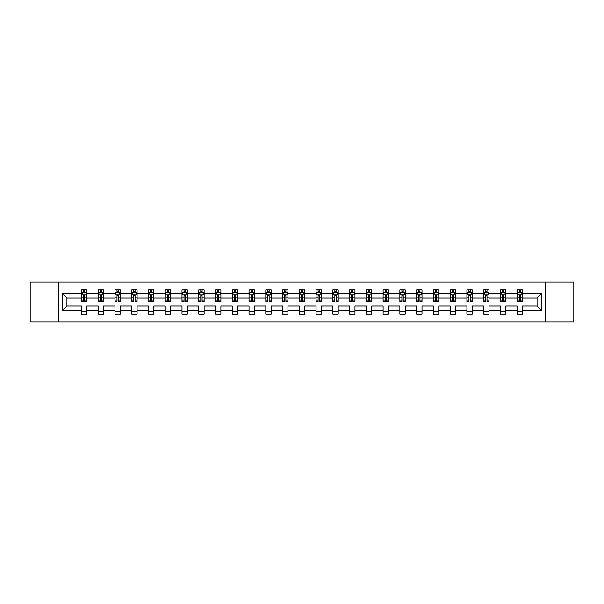 <?xml version="1.0" encoding="UTF-8"?>
<svg xmlns="http://www.w3.org/2000/svg" width="604" height="604" viewBox="0 0 604 604"><rect width="100%" height="100%" fill="white"/><g stroke="black" fill="none" stroke-linecap="round" stroke-linejoin="round"><path stroke-width="0.91" d="M545.706 321.872L573.8 321.872L573.8 282.128L545.706 282.128L545.706 321.872L58.294 321.872L58.294 282.128L30.2 282.128L30.2 321.872L58.294 321.872M522.558 310.486L522.558 305.971L537.062 305.971L541.569 310.486L522.558 310.486L522.558 314.088L517.183 314.088L517.183 310.486L505.797 310.486L505.797 314.088L500.422 314.088L500.422 310.486L489.036 310.486L489.036 314.088L483.668 314.088L483.668 310.486L472.275 310.486L472.275 314.088L466.907 314.088L466.907 310.486L455.522 310.486L455.522 314.088L450.146 314.088L450.146 310.486L438.761 310.486L438.761 314.088L433.385 314.088L433.385 310.486L422 310.486L422 314.088L416.632 314.088L416.632 310.486L405.239 310.486L405.239 314.088L399.871 314.088L399.871 310.486L388.485 310.486L388.485 314.088L383.11 314.088L383.11 310.486L371.724 310.486L371.724 314.088L366.349 314.088L366.349 310.486L354.963 310.486L354.963 314.088L349.595 314.088L349.595 310.486L338.202 310.486L338.202 314.088L332.834 314.088L332.834 310.486L321.441 310.486L321.441 314.088L316.073 314.088L316.073 310.486L304.688 310.486L304.688 314.088L299.312 314.088L299.312 310.486L287.927 310.486L287.927 314.088L282.559 314.088L282.559 310.486L271.166 310.486L271.166 314.088L265.798 314.088L265.798 310.486L254.405 310.486L254.405 314.088L249.037 314.088L249.037 310.486L237.651 310.486L237.651 314.088L232.276 314.088L232.276 310.486L220.89 310.486L220.89 314.088L215.515 314.088L215.515 310.486L204.129 310.486L204.129 314.088L198.761 314.088L198.761 310.486L187.368 310.486L187.368 314.088L182 314.088L182 310.486L170.615 310.486L170.615 314.088L165.239 314.088L165.239 310.486L153.854 310.486L153.854 314.088L148.478 314.088L148.478 310.486L137.093 310.486L137.093 314.088L131.725 314.088L131.725 310.486L120.332 310.486L120.332 314.088L114.964 314.088L114.964 310.486L103.578 310.486L103.578 314.088L98.203 314.088L98.203 310.486L86.817 310.486L86.817 314.088L81.442 314.088L81.442 310.486L62.431 310.486L62.431 293.514L81.442 293.514L81.442 289.912L86.817 289.912L86.817 293.514L98.203 293.514L98.203 289.912L103.578 289.912L103.578 293.514L114.964 293.514L114.964 289.912L120.332 289.912L120.332 293.514L131.725 293.514L131.725 289.912L137.093 289.912L137.093 293.514L148.478 293.514L148.478 289.912L153.854 289.912L153.854 293.514L165.239 293.514L165.239 289.912L170.615 289.912L170.615 293.514L182 293.514L182 289.912L187.368 289.912L187.368 293.514L198.761 293.514L198.761 289.912L204.129 289.912L204.129 293.514L215.515 293.514L215.515 289.912L220.89 289.912L220.89 293.514L232.276 293.514L232.276 289.912L237.651 289.912L237.651 293.514L249.037 293.514L249.037 289.912L254.405 289.912L254.405 293.514L265.798 293.514L265.798 289.912L271.166 289.912L271.166 293.514L282.559 293.514L282.559 289.912L287.927 289.912L287.927 293.514L299.312 293.514L299.312 289.912L304.688 289.912L304.688 293.514L316.073 293.514L316.073 289.912L321.441 289.912L321.441 293.514L332.834 293.514L332.834 289.912L338.202 289.912L338.202 293.514L349.595 293.514L349.595 289.912L354.963 289.912L354.963 293.514L366.349 293.514L366.349 289.912L371.724 289.912L371.724 293.514L383.11 293.514L383.11 289.912L388.485 289.912L388.485 293.514L399.871 293.514L399.871 289.912L405.239 289.912L405.239 293.514L416.632 293.514L416.632 289.912L422 289.912L422 293.514L433.385 293.514L433.385 289.912L438.761 289.912L438.761 293.514L450.146 293.514L450.146 289.912L455.522 289.912L455.522 293.514L466.907 293.514L466.907 289.912L472.275 289.912L472.275 293.514L483.668 293.514L483.668 289.912L489.036 289.912L489.036 293.514L500.422 293.514L500.422 289.912L505.797 289.912L505.797 293.514L517.183 293.514L517.183 289.912L522.558 289.912L522.558 293.514L541.569 293.514L541.569 310.486M545.706 282.128L58.294 282.128M517.183 293.514L517.183 298.029L505.797 298.029L505.797 293.514M505.797 310.486L505.797 305.971L517.183 305.971L517.183 310.486M500.422 293.514L500.422 298.029L489.036 298.029L489.036 293.514M489.036 310.486L489.036 305.971L500.422 305.971L500.422 310.486M483.668 293.514L483.668 298.029L472.275 298.029L472.275 293.514M472.275 310.486L472.275 305.971L483.668 305.971L483.668 310.486M466.907 293.514L466.907 298.029L455.522 298.029L455.522 293.514M455.522 310.486L455.522 305.971L466.907 305.971L466.907 310.486M450.146 293.514L450.146 298.029L438.761 298.029L438.761 293.514M438.761 310.486L438.761 305.971L450.146 305.971L450.146 310.486M433.385 293.514L433.385 298.029L422 298.029L422 293.514M422 310.486L422 305.971L433.385 305.971L433.385 310.486M416.632 293.514L416.632 298.029L405.239 298.029L405.239 293.514M405.239 310.486L405.239 305.971L416.632 305.971L416.632 310.486M399.871 293.514L399.871 298.029L388.485 298.029L388.485 293.514M388.485 310.486L388.485 305.971L399.871 305.971L399.871 310.486M383.11 293.514L383.11 298.029L371.724 298.029L371.724 293.514M371.724 310.486L371.724 305.971L383.11 305.971L383.11 310.486M366.349 293.514L366.349 298.029L354.963 298.029L354.963 293.514M354.963 310.486L354.963 305.971L366.349 305.971L366.349 310.486M349.595 293.514L349.595 298.029L338.202 298.029L338.202 293.514M338.202 310.486L338.202 305.971L349.595 305.971L349.595 310.486M332.834 293.514L332.834 298.029L321.441 298.029L321.441 293.514M321.441 310.486L321.441 305.971L332.834 305.971L332.834 310.486M316.073 293.514L316.073 298.029L304.688 298.029L304.688 293.514M304.688 310.486L304.688 305.971L316.073 305.971L316.073 310.486M299.312 293.514L299.312 298.029L287.927 298.029L287.927 293.514M287.927 310.486L287.927 305.971L299.312 305.971L299.312 310.486M282.559 293.514L282.559 298.029L271.166 298.029L271.166 293.514M271.166 310.486L271.166 305.971L282.559 305.971L282.559 310.486M265.798 293.514L265.798 298.029L254.405 298.029L254.405 293.514M254.405 310.486L254.405 305.971L265.798 305.971L265.798 310.486M249.037 293.514L249.037 298.029L237.651 298.029L237.651 293.514M237.651 310.486L237.651 305.971L249.037 305.971L249.037 310.486M232.276 293.514L232.276 298.029L220.89 298.029L220.89 293.514M220.89 310.486L220.89 305.971L232.276 305.971L232.276 310.486M215.515 293.514L215.515 298.029L204.129 298.029L204.129 293.514M204.129 310.486L204.129 305.971L215.515 305.971L215.515 310.486M198.761 293.514L198.761 298.029L187.368 298.029L187.368 293.514M187.368 310.486L187.368 305.971L198.761 305.971L198.761 310.486M182 293.514L182 298.029L170.615 298.029L170.615 293.514M170.615 310.486L170.615 305.971L182 305.971L182 310.486M165.239 293.514L165.239 298.029L153.854 298.029L153.854 293.514M153.854 310.486L153.854 305.971L165.239 305.971L165.239 310.486M148.478 293.514L148.478 298.029L137.093 298.029L137.093 293.514M137.093 310.486L137.093 305.971L148.478 305.971L148.478 310.486M131.725 293.514L131.725 298.029L120.332 298.029L120.332 293.514M120.332 310.486L120.332 305.971L131.725 305.971L131.725 310.486M114.964 293.514L114.964 298.029L103.578 298.029L103.578 293.514M103.578 310.486L103.578 305.971L114.964 305.971L114.964 310.486M98.203 293.514L98.203 298.029L86.817 298.029L86.817 293.514M86.817 310.486L86.817 305.971L98.203 305.971L98.203 310.486M81.442 293.514L81.442 298.029L66.938 298.029L66.938 305.971L81.442 305.971L81.442 310.486M62.431 293.514L66.938 298.029M537.062 305.971L537.062 298.029L522.558 298.029L522.558 293.514M519.229 292.6L520.512 292.6M502.468 292.6L503.759 292.6M485.707 292.6L486.998 292.6M468.946 292.6L470.237 292.6M452.185 292.6L453.476 292.6M435.431 292.6L436.715 292.6M418.67 292.6L419.961 292.6M401.909 292.6L403.2 292.6M385.148 292.6L386.439 292.6M368.395 292.6L369.678 292.6M351.634 292.6L352.925 292.6M334.873 292.6L336.164 292.6M318.112 292.6L319.403 292.6M301.358 292.6L302.642 292.6M284.597 292.6L285.888 292.6M267.836 292.6L269.127 292.6M251.075 292.6L252.366 292.6M234.322 292.6L235.605 292.6M217.561 292.6L218.852 292.6M200.8 292.6L202.091 292.6M184.039 292.6L185.33 292.6M167.285 292.6L168.569 292.6M150.524 292.6L151.815 292.6M133.763 292.6L135.054 292.6M117.002 292.6L118.293 292.6M100.241 292.6L101.532 292.6M83.488 292.6L84.771 292.6M81.442 311.4L86.817 311.4M98.203 311.4L103.578 311.4M114.964 311.4L120.332 311.4M131.725 311.4L137.093 311.4M148.478 311.4L153.854 311.4M165.239 311.4L170.615 311.4M182 311.4L187.368 311.4M198.761 311.4L204.129 311.4M215.515 311.4L220.89 311.4M232.276 311.4L237.651 311.4M249.037 311.4L254.405 311.4M265.798 311.4L271.166 311.4M282.559 311.4L287.927 311.4M299.312 311.4L304.688 311.4M316.073 311.4L321.441 311.4M332.834 311.4L338.202 311.4M349.595 311.4L354.963 311.4M366.349 311.4L371.724 311.4M383.11 311.4L388.485 311.4M399.871 311.4L405.239 311.4M416.632 311.4L422 311.4M433.385 311.4L438.761 311.4M450.146 311.4L455.522 311.4M466.907 311.4L472.275 311.4M483.668 311.4L489.036 311.4M500.422 311.4L505.797 311.4M517.183 311.4L522.558 311.4M66.938 305.971L62.431 310.486M541.569 293.514L537.062 298.029M84.771 291.309L83.488 291.309M82.454 292.781L81.442 292.781L81.442 289.912L83.488 289.912L83.488 292.653M81.442 300.007L81.442 301.358L83.488 301.358L83.488 300.007L81.442 300.007L81.442 298.029M86.817 298.029L86.817 301.358L84.771 301.358L84.771 295.605L83.488 295.605L83.488 300.007M85.806 292.781L86.817 292.781L86.817 289.912L84.771 289.912L84.771 292.653M86.817 294.805L85.745 292.653L82.522 292.653L81.442 294.805M101.532 291.309L100.241 291.309M99.215 292.781L98.203 292.781L98.203 289.912L100.241 289.912L100.241 292.653M98.203 300.007L98.203 301.358L100.241 301.358L100.241 300.007L98.203 300.007L98.203 298.029M103.578 298.029L103.578 301.358L101.532 301.358L101.532 295.605L100.241 295.605L100.241 300.007M102.567 292.781L103.578 292.781L103.578 289.912L101.532 289.912L101.532 292.653M103.578 294.805L102.499 292.653L99.275 292.653L98.203 294.805M118.293 291.309L117.002 291.309M115.976 292.781L114.964 292.781L114.964 289.912L117.002 289.912L117.002 292.653M114.964 300.007L114.964 301.358L117.002 301.358L117.002 300.007L114.964 300.007L114.964 298.029M120.332 298.029L120.332 301.358L118.293 301.358L118.293 295.605L117.002 295.605L117.002 300.007M119.328 292.781L120.332 292.781L120.332 289.912L118.293 289.912L118.293 292.653M120.332 294.805L119.26 292.653L116.036 292.653L114.964 294.805M135.054 291.309L133.763 291.309M132.729 292.781L131.725 292.781L131.725 289.912L133.763 289.912L133.763 292.653M131.725 300.007L131.725 301.358L133.763 301.358L133.763 300.007L131.725 300.007L131.725 298.029M137.093 298.029L137.093 301.358L135.054 301.358L135.054 295.605L133.763 295.605L133.763 300.007M136.081 292.781L137.093 292.781L137.093 289.912L135.054 289.912L135.054 292.653M137.093 294.805L136.021 292.653L132.797 292.653L131.725 294.805M151.815 291.309L150.524 291.309M149.49 292.781L148.478 292.781L148.478 289.912L150.524 289.912L150.524 292.653M148.478 300.007L148.478 301.358L150.524 301.358L150.524 300.007L148.478 300.007L148.478 298.029M153.854 298.029L153.854 301.358L151.815 301.358L151.815 295.605L150.524 295.605L150.524 300.007M152.842 292.781L153.854 292.781L153.854 289.912L151.815 289.912L151.815 292.653M153.854 294.805L152.782 292.653L149.558 292.653L148.478 294.805M168.569 291.309L167.285 291.309M166.251 292.781L165.239 292.781L165.239 289.912L167.285 289.912L167.285 292.653M165.239 300.007L165.239 301.358L167.285 301.358L167.285 300.007L165.239 300.007L165.239 298.029M170.615 298.029L170.615 301.358L168.569 301.358L168.569 295.605L167.285 295.605L167.285 300.007M169.603 292.781L170.615 292.781L170.615 289.912L168.569 289.912L168.569 292.653M170.615 294.805L169.535 292.653L166.311 292.653L165.239 294.805M185.33 291.309L184.039 291.309M183.012 292.781L182 292.781L182 289.912L184.039 289.912L184.039 292.653M182 300.007L182 301.358L184.039 301.358L184.039 300.007L182 300.007L182 298.029M187.368 298.029L187.368 301.358L185.33 301.358L185.33 295.605L184.039 295.605L184.039 300.007M186.364 292.781L187.368 292.781L187.368 289.912L185.33 289.912L185.33 292.653M187.368 294.805L186.296 292.653L183.072 292.653L182 294.805M202.091 291.309L200.8 291.309M199.765 292.781L198.761 292.781L198.761 289.912L200.8 289.912L200.8 292.653M198.761 300.007L198.761 301.358L200.8 301.358L200.8 300.007L198.761 300.007L198.761 298.029M204.129 298.029L204.129 301.358L202.091 301.358L202.091 295.605L200.8 295.605L200.8 300.007M203.118 292.781L204.129 292.781L204.129 289.912L202.091 289.912L202.091 292.653M204.129 294.805L203.057 292.653L199.833 292.653L198.761 294.805M218.852 291.309L217.561 291.309M216.526 292.781L215.515 292.781L215.515 289.912L217.561 289.912L217.561 292.653M215.515 300.007L215.515 301.358L217.561 301.358L217.561 300.007L215.515 300.007L215.515 298.029M220.89 298.029L220.89 301.358L218.852 301.358L218.852 295.605L217.561 295.605L217.561 300.007M219.879 292.781L220.89 292.781L220.89 289.912L218.852 289.912L218.852 292.653M220.89 294.805L219.818 292.653L216.594 292.653L215.515 294.805M235.605 291.309L234.322 291.309M233.287 292.781L232.276 292.781L232.276 289.912L234.322 289.912L234.322 292.653M232.276 300.007L232.276 301.358L234.322 301.358L234.322 300.007L232.276 300.007L232.276 298.029M237.651 298.029L237.651 301.358L235.605 301.358L235.605 295.605L234.322 295.605L234.322 300.007M236.64 292.781L237.651 292.781L237.651 289.912L235.605 289.912L235.605 292.653M237.651 294.805L236.572 292.653L233.355 292.653L232.276 294.805M252.366 291.309L251.075 291.309M250.048 292.781L249.037 292.781L249.037 289.912L251.075 289.912L251.075 292.653M249.037 300.007L249.037 301.358L251.075 301.358L251.075 300.007L249.037 300.007L249.037 298.029M254.405 298.029L254.405 301.358L252.366 301.358L252.366 295.605L251.075 295.605L251.075 300.007M253.401 292.781L254.405 292.781L254.405 289.912L252.366 289.912L252.366 292.653M254.405 294.805L253.333 292.653L250.109 292.653L249.037 294.805M269.127 291.309L267.836 291.309M266.802 292.781L265.798 292.781L265.798 289.912L267.836 289.912L267.836 292.653M265.798 300.007L265.798 301.358L267.836 301.358L267.836 300.007L265.798 300.007L265.798 298.029M271.166 298.029L271.166 301.358L269.127 301.358L269.127 295.605L267.836 295.605L267.836 300.007M270.154 292.781L271.166 292.781L271.166 289.912L269.127 289.912L269.127 292.653M271.166 294.805L270.094 292.653L266.87 292.653L265.798 294.805M285.888 291.309L284.597 291.309M283.563 292.781L282.559 292.781L282.559 289.912L284.597 289.912L284.597 292.653M282.559 300.007L282.559 301.358L284.597 301.358L284.597 300.007L282.559 300.007L282.559 298.029M287.927 298.029L287.927 301.358L285.888 301.358L285.888 295.605L284.597 295.605L284.597 300.007M286.915 292.781L287.927 292.781L287.927 289.912L285.888 289.912L285.888 292.653M287.927 294.805L286.855 292.653L283.631 292.653L282.559 294.805M302.642 291.309L301.358 291.309M300.324 292.781L299.312 292.781L299.312 289.912L301.358 289.912L301.358 292.653M299.312 300.007L299.312 301.358L301.358 301.358L301.358 300.007L299.312 300.007L299.312 298.029M304.688 298.029L304.688 301.358L302.642 301.358L302.642 295.605L301.358 295.605L301.358 300.007M303.676 292.781L304.688 292.781L304.688 289.912L302.642 289.912L302.642 292.653M304.688 294.805L303.608 292.653L300.392 292.653L299.312 294.805M319.403 291.309L318.112 291.309M317.085 292.781L316.073 292.781L316.073 289.912L318.112 289.912L318.112 292.653M316.073 300.007L316.073 301.358L318.112 301.358L318.112 300.007L316.073 300.007L316.073 298.029M321.441 298.029L321.441 301.358L319.403 301.358L319.403 295.605L318.112 295.605L318.112 300.007M320.437 292.781L321.441 292.781L321.441 289.912L319.403 289.912L319.403 292.653M321.441 294.805L320.369 292.653L317.145 292.653L316.073 294.805M336.164 291.309L334.873 291.309M333.846 292.781L332.834 292.781L332.834 289.912L334.873 289.912L334.873 292.653M332.834 300.007L332.834 301.358L334.873 301.358L334.873 300.007L332.834 300.007L332.834 298.029M338.202 298.029L338.202 301.358L336.164 301.358L336.164 295.605L334.873 295.605L334.873 300.007M337.198 292.781L338.202 292.781L338.202 289.912L336.164 289.912L336.164 292.653M338.202 294.805L337.13 292.653L333.906 292.653L332.834 294.805M352.925 291.309L351.634 291.309M350.599 292.781L349.595 292.781L349.595 289.912L351.634 289.912L351.634 292.653M349.595 300.007L349.595 301.358L351.634 301.358L351.634 300.007L349.595 300.007L349.595 298.029M354.963 298.029L354.963 301.358L352.925 301.358L352.925 295.605L351.634 295.605L351.634 300.007M353.952 292.781L354.963 292.781L354.963 289.912L352.925 289.912L352.925 292.653M354.963 294.805L353.891 292.653L350.667 292.653L349.595 294.805M369.678 291.309L368.395 291.309M367.36 292.781L366.349 292.781L366.349 289.912L368.395 289.912L368.395 292.653M366.349 300.007L366.349 301.358L368.395 301.358L368.395 300.007L366.349 300.007L366.349 298.029M371.724 298.029L371.724 301.358L369.678 301.358L369.678 295.605L368.395 295.605L368.395 300.007M370.713 292.781L371.724 292.781L371.724 289.912L369.678 289.912L369.678 292.653M371.724 294.805L370.645 292.653L367.428 292.653L366.349 294.805M386.439 291.309L385.148 291.309M384.121 292.781L383.11 292.781L383.11 289.912L385.148 289.912L385.148 292.653M383.11 300.007L383.11 301.358L385.148 301.358L385.148 300.007L383.11 300.007L383.11 298.029M388.485 298.029L388.485 301.358L386.439 301.358L386.439 295.605L385.148 295.605L385.148 300.007M387.474 292.781L388.485 292.781L388.485 289.912L386.439 289.912L386.439 292.653M388.485 294.805L387.406 292.653L384.182 292.653L383.11 294.805M403.2 291.309L401.909 291.309M400.882 292.781L399.871 292.781L399.871 289.912L401.909 289.912L401.909 292.653M399.871 300.007L399.871 301.358L401.909 301.358L401.909 300.007L399.871 300.007L399.871 298.029M405.239 298.029L405.239 301.358L403.2 301.358L403.2 295.605L401.909 295.605L401.909 300.007M404.235 292.781L405.239 292.781L405.239 289.912L403.2 289.912L403.2 292.653M405.239 294.805L404.167 292.653L400.943 292.653L399.871 294.805M419.961 291.309L418.67 291.309M417.636 292.781L416.632 292.781L416.632 289.912L418.67 289.912L418.67 292.653M416.632 300.007L416.632 301.358L418.67 301.358L418.67 300.007L416.632 300.007L416.632 298.029M422 298.029L422 301.358L419.961 301.358L419.961 295.605L418.67 295.605L418.67 300.007M420.988 292.781L422 292.781L422 289.912L419.961 289.912L419.961 292.653M422 294.805L420.928 292.653L417.704 292.653L416.632 294.805M436.715 291.309L435.431 291.309M434.397 292.781L433.385 292.781L433.385 289.912L435.431 289.912L435.431 292.653M433.385 300.007L433.385 301.358L435.431 301.358L435.431 300.007L433.385 300.007L433.385 298.029M438.761 298.029L438.761 301.358L436.715 301.358L436.715 295.605L435.431 295.605L435.431 300.007M437.749 292.781L438.761 292.781L438.761 289.912L436.715 289.912L436.715 292.653M438.761 294.805L437.689 292.653L434.465 292.653L433.385 294.805M453.476 291.309L452.185 291.309M451.158 292.781L450.146 292.781L450.146 289.912L452.185 289.912L452.185 292.653M450.146 300.007L450.146 301.358L452.185 301.358L452.185 300.007L450.146 300.007L450.146 298.029M455.522 298.029L455.522 301.358L453.476 301.358L453.476 295.605L452.185 295.605L452.185 300.007M454.51 292.781L455.522 292.781L455.522 289.912L453.476 289.912L453.476 292.653M455.522 294.805L454.442 292.653L451.218 292.653L450.146 294.805M470.237 291.309L468.946 291.309M467.919 292.781L466.907 292.781L466.907 289.912L468.946 289.912L468.946 292.653M466.907 300.007L466.907 301.358L468.946 301.358L468.946 300.007L466.907 300.007L466.907 298.029M472.275 298.029L472.275 301.358L470.237 301.358L470.237 295.605L468.946 295.605L468.946 300.007M471.271 292.781L472.275 292.781L472.275 289.912L470.237 289.912L470.237 292.653M472.275 294.805L471.203 292.653L467.979 292.653L466.907 294.805M486.998 291.309L485.707 291.309M484.672 292.781L483.668 292.781L483.668 289.912L485.707 289.912L485.707 292.653M483.668 300.007L483.668 301.358L485.707 301.358L485.707 300.007L483.668 300.007L483.668 298.029M489.036 298.029L489.036 301.358L486.998 301.358L486.998 295.605L485.707 295.605L485.707 300.007M488.024 292.781L489.036 292.781L489.036 289.912L486.998 289.912L486.998 292.653M489.036 294.805L487.964 292.653L484.74 292.653L483.668 294.805M503.759 291.309L502.468 291.309M501.433 292.781L500.422 292.781L500.422 289.912L502.468 289.912L502.468 292.653M500.422 300.007L500.422 301.358L502.468 301.358L502.468 300.007L500.422 300.007L500.422 298.029M505.797 298.029L505.797 301.358L503.759 301.358L503.759 295.605L502.468 295.605L502.468 300.007M504.785 292.781L505.797 292.781L505.797 289.912L503.759 289.912L503.759 292.653M505.797 294.805L504.725 292.653L501.501 292.653L500.422 294.805M520.512 291.309L519.229 291.309M518.194 292.781L517.183 292.781L517.183 289.912L519.229 289.912L519.229 292.653M517.183 300.007L517.183 301.358L519.229 301.358L519.229 300.007L517.183 300.007L517.183 298.029M522.558 298.029L522.558 301.358L520.512 301.358L520.512 295.605L519.229 295.605L519.229 300.007M521.546 292.781L522.558 292.781L522.558 289.912L520.512 289.912L520.512 292.653M522.558 294.805L521.479 292.653L518.255 292.653L517.183 294.805M86.787 294.752L81.472 294.752M86.817 300.007L84.771 300.007M83.488 297.13L81.442 297.13M86.817 297.13L84.771 297.13M84.771 291.996L83.488 291.996M103.548 294.752L98.233 294.752M103.578 300.007L101.532 300.007M100.241 297.13L98.203 297.13M103.578 297.13L101.532 297.13M101.532 291.996L100.241 291.996M120.309 294.752L114.987 294.752M120.332 300.007L118.293 300.007M117.002 297.13L114.964 297.13M120.332 297.13L118.293 297.13M118.293 291.996L117.002 291.996M137.07 294.752L131.748 294.752M137.093 300.007L135.054 300.007M133.763 297.13L131.725 297.13M137.093 297.13L135.054 297.13M135.054 291.996L133.763 291.996M153.824 294.752L148.508 294.752M153.854 300.007L151.815 300.007M150.524 297.13L148.478 297.13M153.854 297.13L151.815 297.13M151.815 291.996L150.524 291.996M170.585 294.752L165.269 294.752M170.615 300.007L168.569 300.007M167.285 297.13L165.239 297.13M170.615 297.13L168.569 297.13M168.569 291.996L167.285 291.996M187.346 294.752L182.023 294.752M187.368 300.007L185.33 300.007M184.039 297.13L182 297.13M187.368 297.13L185.33 297.13M185.33 291.996L184.039 291.996M204.107 294.752L198.784 294.752M204.129 300.007L202.091 300.007M200.8 297.13L198.761 297.13M204.129 297.13L202.091 297.13M202.091 291.996L200.8 291.996M220.86 294.752L215.545 294.752M220.89 300.007L218.852 300.007M217.561 297.13L215.515 297.13M220.89 297.13L218.852 297.13M218.852 291.996L217.561 291.996M237.621 294.752L232.306 294.752M237.651 300.007L235.605 300.007M234.322 297.13L232.276 297.13M237.651 297.13L235.605 297.13M235.605 291.996L234.322 291.996M254.382 294.752L249.067 294.752M254.405 300.007L252.366 300.007M251.075 297.13L249.037 297.13M254.405 297.13L252.366 297.13M252.366 291.996L251.075 291.996M271.143 294.752L265.82 294.752M271.166 300.007L269.127 300.007M267.836 297.13L265.798 297.13M271.166 297.13L269.127 297.13M269.127 291.996L267.836 291.996M287.897 294.752L282.581 294.752M287.927 300.007L285.888 300.007M284.597 297.13L282.559 297.13M287.927 297.13L285.888 297.13M285.888 291.996L284.597 291.996M304.658 294.752L299.342 294.752M304.688 300.007L302.642 300.007M301.358 297.13L299.312 297.13M304.688 297.13L302.642 297.13M302.642 291.996L301.358 291.996M321.419 294.752L316.103 294.752M321.441 300.007L319.403 300.007M318.112 297.13L316.073 297.13M321.441 297.13L319.403 297.13M319.403 291.996L318.112 291.996M338.18 294.752L332.857 294.752M338.202 300.007L336.164 300.007M334.873 297.13L332.834 297.13M338.202 297.13L336.164 297.13M336.164 291.996L334.873 291.996M354.933 294.752L349.618 294.752M354.963 300.007L352.925 300.007M351.634 297.13L349.595 297.13M354.963 297.13L352.925 297.13M352.925 291.996L351.634 291.996M371.694 294.752L366.379 294.752M371.724 300.007L369.678 300.007M368.395 297.13L366.349 297.13M371.724 297.13L369.678 297.13M369.678 291.996L368.395 291.996M388.455 294.752L383.14 294.752M388.485 300.007L386.439 300.007M385.148 297.13L383.11 297.13M388.485 297.13L386.439 297.13M386.439 291.996L385.148 291.996M405.216 294.752L399.893 294.752M405.239 300.007L403.2 300.007M401.909 297.13L399.871 297.13M405.239 297.13L403.2 297.13M403.2 291.996L401.909 291.996M421.977 294.752L416.654 294.752M422 300.007L419.961 300.007M418.67 297.13L416.632 297.13M422 297.13L419.961 297.13M419.961 291.996L418.67 291.996M438.731 294.752L433.415 294.752M438.761 300.007L436.715 300.007M435.431 297.13L433.385 297.13M438.761 297.13L436.715 297.13M436.715 291.996L435.431 291.996M455.491 294.752L450.176 294.752M455.522 300.007L453.476 300.007M452.185 297.13L450.146 297.13M455.522 297.13L453.476 297.13M453.476 291.996L452.185 291.996M472.252 294.752L466.93 294.752M472.275 300.007L470.237 300.007M468.946 297.13L466.907 297.13M472.275 297.13L470.237 297.13M470.237 291.996L468.946 291.996M489.014 294.752L483.691 294.752M489.036 300.007L486.998 300.007M485.707 297.13L483.668 297.13M489.036 297.13L486.998 297.13M486.998 291.996L485.707 291.996M505.767 294.752L500.452 294.752M505.797 300.007L503.759 300.007M502.468 297.13L500.422 297.13M505.797 297.13L503.759 297.13M503.759 291.996L502.468 291.996M522.528 294.752L517.213 294.752M522.558 300.007L520.512 300.007M519.229 297.13L517.183 297.13M522.558 297.13L520.512 297.13M520.512 291.996L519.229 291.996"/></g></svg>
